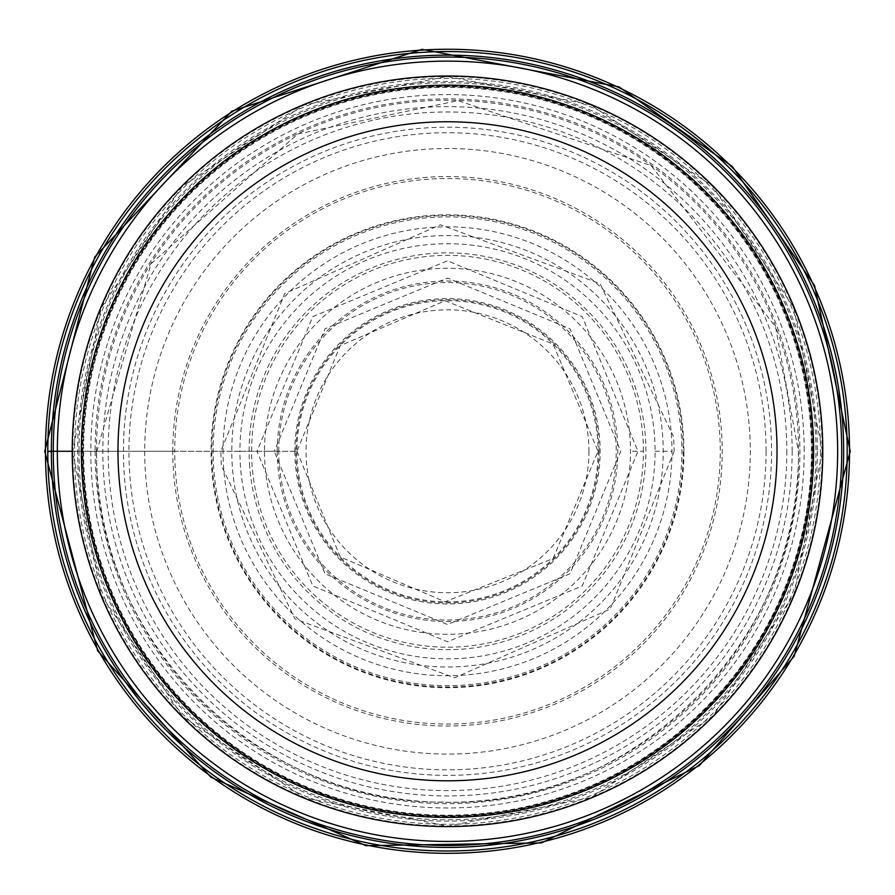 <?xml version="1.0" encoding="UTF-8"?>
<svg xmlns="http://www.w3.org/2000/svg" width="895" height="895" viewBox="0 0 895 895"><rect width="100%" height="100%" fill="white"/><g stroke="black" fill="none" stroke-linecap="round" stroke-linejoin="round"><path stroke-width="0.67" stroke-dasharray="4.47 3.36" d="M72.215 451.281L223.034 451.281A224.466 224.466 0 0 0 447.5 675.747A224.466 224.466 0 0 0 671.966 451.281A224.466 224.466 0 0 0 447.5 226.815A224.466 224.466 0 0 0 223.034 451.281L239.927 451.281A207.573 207.573 0 0 1 440.978 243.82A207.573 207.573 0 0 1 655.073 451.281A207.573 207.573 0 0 1 454.022 658.754A207.573 207.573 0 0 1 239.927 451.281L257.022 451.281L312.814 585.979L447.5 641.76L582.197 585.968L637.978 451.281L582.186 316.595L447.5 260.803L312.814 316.595L257.022 451.281L274.262 451.281L324.997 328.789L447.5 278.043L569.992 328.789L620.738 451.281L570.003 573.784L447.5 624.52L324.997 573.784L274.262 451.281L296.905 451.281L264.484 451.281A183.016 183.016 0 0 1 447.5 268.265A183.016 183.016 0 0 1 630.516 451.281A183.016 183.016 179.4 0 1 447.5 634.298A183.016 183.016 179.4 0 1 264.484 451.281L231.783 451.281A215.717 215.717 0 0 1 440.72 235.676A215.717 215.717 0 0 1 663.217 451.281A215.717 215.717 -179.7 0 1 447.5 666.999A215.717 215.717 -179.7 0 1 231.783 451.281L213.111 451.281A234.389 234.389 0 0 0 447.5 685.671A234.389 234.389 0 0 0 681.889 451.281A234.389 234.389 0 0 0 447.5 216.892A234.389 234.389 0 0 0 213.111 451.281L174.726 451.281A272.774 272.774 0 0 1 447.5 178.508A272.774 272.774 0 0 1 720.274 451.281A272.774 272.774 0 0 1 447.5 724.055A272.774 272.774 0 0 1 174.726 451.281L47.793 451.281M643.415 451.281A195.915 195.915 179.1 0 0 447.5 255.366A195.915 195.915 179.1 0 0 251.584 451.281A195.915 195.915 0.3 0 0 447.5 647.197A195.915 195.915 0.3 0 0 643.415 451.281L630.516 451.281M683.948 450.99A236.448 236.448 0 0 0 447.209 214.834A236.448 236.448 0 0 0 211.052 451.572A236.448 236.448 0 0 0 447.791 687.729A236.448 236.448 0 0 0 683.948 450.99M172.769 451.617A274.731 274.731 0 0 1 447.164 176.55A274.731 274.731 0 0 1 722.231 450.946A274.731 274.731 0 0 1 447.836 726.013A274.731 274.731 0 0 1 172.769 451.617M786.817 450.867A339.317 339.317 0 0 1 447.914 790.598A339.317 339.317 0 0 1 108.183 451.695A339.317 339.317 0 0 1 447.086 111.964A339.317 339.317 0 0 1 786.817 450.867M82.877 451.729A364.623 364.623 0 0 1 447.053 86.658A364.623 364.623 0 0 1 812.123 450.834A364.623 364.623 0 0 0 447.053 86.658A364.623 364.623 0 0 0 82.877 451.729A364.623 364.623 0 0 0 447.947 815.904A364.623 364.623 0 0 0 812.123 450.834A364.623 364.623 0 0 1 447.947 815.904A364.623 364.623 0 0 1 82.877 451.729A364.623 364.623 0 0 1 447.053 86.658A364.623 364.623 0 0 1 812.123 450.834A364.623 364.623 0 0 1 447.947 815.904A364.623 364.623 0 0 1 82.877 451.729M72.215 451.74A375.285 375.285 0 0 1 447.041 75.997A375.285 375.285 0 0 1 822.785 450.823A375.285 375.285 0 0 1 447.959 826.577A375.285 375.285 0 0 1 72.215 451.74M81.367 451.729A366.133 366.133 0 0 1 447.053 85.148A366.133 366.133 0 0 1 813.633 450.834A366.133 366.133 0 0 1 447.947 817.415A366.133 366.133 0 0 1 81.367 451.729M820.469 451.281A372.969 372.969 0 0 1 447.5 824.261A372.969 372.969 0 0 1 74.531 451.281A372.969 372.969 0 0 1 447.5 78.312A372.969 372.969 0 0 1 820.469 451.281M79.028 451.281A368.471 368.471 0 0 0 447.5 819.753A368.471 368.471 0 0 0 815.971 451.281A368.471 368.471 0 0 0 447.5 82.81A368.471 368.471 0 0 0 79.028 451.281M771.568 451.281A324.068 324.068 0 0 1 447.5 775.361A324.068 324.068 0 0 1 123.432 451.281A324.068 324.068 0 0 1 447.5 127.213A324.068 324.068 0 0 1 771.568 451.281M766.064 451.281A318.564 318.564 0 0 1 447.5 769.845A318.564 318.564 0 0 1 128.936 451.281A318.564 318.564 0 0 1 447.5 132.717A318.564 318.564 0 0 1 766.064 451.281M144.699 451.281A302.801 302.801 0 0 0 447.5 754.082A302.801 302.801 0 0 0 750.301 451.281A302.801 302.801 0 0 0 447.5 148.492A302.801 302.801 0 0 0 144.699 451.281M211.768 451.281A235.732 235.732 0 0 0 447.5 687.024A235.732 235.732 0 0 0 683.232 451.281A235.732 235.732 0 0 0 447.5 215.55A235.732 235.732 0 0 0 211.768 451.281M239.927 451.281L223.034 451.281M655.073 451.281L671.966 451.281M249.492 463.744A198.399 198.399 0 0 0 453.731 649.58A198.399 198.399 0 0 0 645.508 438.83A198.399 198.399 0 0 0 441.269 252.983A198.399 198.399 0 0 0 249.492 463.744M277.249 451.281A170.251 170.251 0 0 0 447.5 621.533A170.251 170.251 0 0 0 617.751 451.281A170.251 170.251 0 0 0 447.5 281.03A170.251 170.251 0 0 0 277.249 451.281M294.847 451.281A152.653 152.653 0 0 0 447.5 603.935A152.653 152.653 0 0 0 600.153 451.281A152.653 152.653 0 0 0 447.5 298.628A152.653 152.653 0 0 0 294.847 451.281M599.079 451.281A151.579 151.579 0 0 1 447.5 602.872A151.579 151.579 0 0 1 295.921 451.281A151.579 151.579 0 0 1 447.5 299.702A151.579 151.579 0 0 1 599.079 451.281M296.905 451.281A150.595 150.595 0 0 0 447.5 601.876A150.595 150.595 0 0 0 598.095 451.281A150.595 150.595 0 0 0 447.5 300.686A150.595 150.595 0 0 0 296.905 451.281M674.136 451.281L610.256 609.003L454.615 677.817L294.97 618.915L221.311 465.512L220.864 451.281L284.744 293.56L440.385 224.757L600.03 283.648L673.689 437.051L674.136 451.281M792.164 451.281A344.664 344.664 0 0 0 447.5 106.628A344.664 344.664 0 0 0 102.835 451.281A344.664 344.664 0 0 0 447.5 795.946A344.664 344.664 0 0 0 792.164 451.281M95.094 451.281A352.406 352.406 0 0 0 447.5 803.688A352.406 352.406 0 0 0 799.906 451.281A352.406 352.406 0 0 0 447.5 98.886A352.406 352.406 0 0 0 95.094 451.281M817.336 451.281A369.836 369.836 0 0 1 447.5 821.118A369.836 369.836 0 0 1 77.664 451.281A369.836 369.836 0 0 1 447.5 81.445A369.836 369.836 0 0 1 817.336 451.281M278.759 451.494A168.741 168.741 0 0 1 447.299 282.54A168.741 168.741 0 0 1 616.241 451.08A168.741 168.741 0 0 1 447.701 620.034A168.741 168.741 0 0 1 278.759 451.494M811.407 450.845A363.907 363.907 0 0 0 447.053 87.374A363.907 363.907 0 0 0 83.593 451.729A363.907 363.907 0 0 0 447.947 815.188A363.907 363.907 0 0 0 811.407 450.845M72.819 451.74A374.681 374.681 0 0 1 447.041 76.601A374.681 374.681 0 0 1 822.181 450.823A374.681 374.681 0 0 1 447.959 825.973A374.681 374.681 0 0 1 72.819 451.74M812.268 450.834A364.768 364.768 0 0 0 447.053 86.513A364.768 364.768 0 0 0 82.732 451.729A364.768 364.768 0 0 0 447.947 816.05A364.768 364.768 0 0 0 812.268 450.834M96.459 451.706A351.041 351.041 0 0 1 447.075 100.251A351.041 351.041 0 0 1 798.541 450.856A351.041 351.041 0 0 1 447.925 802.323A351.041 351.041 0 0 1 96.459 451.706M804.191 450.286A356.691 356.691 0 0 0 446.784 94.602A356.691 356.691 0 0 0 90.809 451.718A356.691 356.691 0 0 0 90.809 452.288A356.691 356.691 0 0 0 448.216 807.972A356.691 356.691 0 0 0 804.191 450.845A356.691 356.691 0 0 0 804.191 450.286M82.239 452.311A365.261 365.261 0 0 1 82.239 451.729A365.261 365.261 0 0 1 446.762 86.021A365.261 365.261 0 0 1 812.761 450.252A365.261 365.261 0 0 1 812.761 450.834A365.261 365.261 0 0 1 448.238 816.542A365.261 365.261 0 0 1 82.239 452.311M588.955 451.114A141.455 141.455 0 0 1 447.668 592.736A141.455 141.455 0 0 1 306.045 451.46A141.455 141.455 0 0 1 447.332 309.838A141.455 141.455 0 0 1 588.955 451.114M296.972 451.281L340.223 556.88L445.139 601.787L553.099 558.558L598.028 451.281L553.099 344.004L445.139 300.776L340.223 345.683L296.972 451.281M822.371 450.823L793.664 307.399L712.252 185.88L590.532 104.771L447.041 76.411L303.629 105.118L182.099 186.529L100.99 308.249L72.629 451.74L101.336 595.164L182.759 716.682L304.479 797.803L447.97 826.152L591.382 797.445L712.901 716.034L794.01 594.314L822.371 450.823M96.682 451.706L151.065 263.667L297.744 134.026L458.095 100.62L651.124 165.597L775.529 326.876L798.318 450.856C803.542 640.35 631.825 809.796 442.421 802.065C256.899 804.034 92.241 637.184 96.682 451.706"/><path stroke-width="1.34" d="M847.207 451.281A399.707 399.707 0 0 1 447.5 850.988A399.707 399.707 0 0 1 47.793 451.281A399.707 399.707 0 0 1 447.5 51.574A399.707 399.707 0 0 1 847.207 451.281M47.793 451.281L51.339 451.281A396.161 396.161 0 0 0 447.5 847.442A396.161 396.161 0 0 0 843.661 451.281A396.161 396.161 0 0 0 447.5 55.121A396.161 396.161 0 0 0 51.339 451.281L72.215 451.281M822.785 450.823A375.285 375.285 0 0 0 447.041 75.997A375.285 375.285 0 0 0 72.215 451.74A375.285 375.285 0 0 0 447.959 826.577A375.285 375.285 0 0 0 822.785 450.823M813.633 451.281A366.133 366.133 0 0 0 447.276 85.148A366.133 366.133 0 0 0 81.367 451.729A366.133 366.133 0 0 0 447.724 817.415A366.133 366.133 0 0 0 813.633 451.281M117.972 451.684A329.528 329.528 0 0 1 447.097 121.765A329.528 329.528 0 0 1 777.028 450.879A329.528 329.528 0 0 1 447.903 780.809A329.528 329.528 0 0 1 117.972 451.684M841.725 451.281A394.225 394.225 0 0 1 447.5 845.506A394.225 394.225 0 0 1 53.275 451.281A394.225 394.225 0 0 1 447.5 57.056A394.225 394.225 0 0 1 841.725 451.281M57.347 451.281A390.153 390.153 0 0 0 447.5 841.434A390.153 390.153 0 0 0 837.653 451.281A390.153 390.153 0 0 0 447.5 61.128A390.153 390.153 0 0 0 57.347 451.281M45.466 451.281A402.034 402.034 0 0 0 447.5 853.315A402.034 402.034 0 0 0 849.534 451.281A402.034 402.034 0 0 0 447.5 49.259A402.034 402.034 0 0 0 45.466 451.281M44.75 451.281L97.656 650.833L210.772 777.117L365.831 845.663L541.52 842.911L699.319 765.605L794.167 656.303L850.25 451.281L814.573 285.55L732.289 166.492L618.982 86.86L422.104 49.337L231.693 111.237L94.624 257.167L44.75 451.281"/></g></svg>
